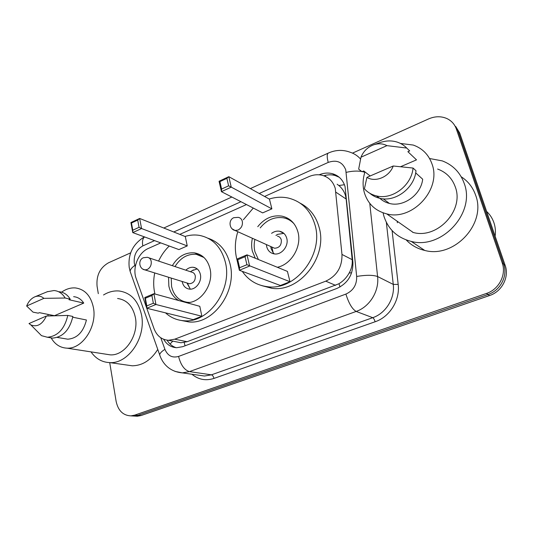 <?xml version="1.0" encoding="UTF-8"?>
<svg xmlns="http://www.w3.org/2000/svg" width="533" height="533" viewBox="0 0 533 533"><rect width="100%" height="100%" fill="white"/><g stroke="black" fill="none" stroke-linecap="round" stroke-linejoin="round"><path stroke-width="0.8" d="M176.603 341.893L180.967 342.752L187.15 341.713L338.968 283.729C343.232 281.131 346.617 277.566 349.135 273.043C351.547 268.819 352.566 264.361 352.186 259.678L346.164 199.042L345.404 195.271C344.118 191.334 341.939 188.089 338.868 185.524L337.136 184.245M160.753 242.901L148.407 248.418C138.287 252.635 132.097 267.879 136.175 278.526L154.07 328.761C156.849 335.877 161.639 339.714 168.435 340.281L174.697 339.201L325.756 281.164C336.849 275.921 342.253 267.013 341.966 254.434L335.27 188.442C333.172 181.653 328.914 177.302 322.505 175.39C317.988 174.231 313.424 174.657 308.807 176.676L264.581 196.457M246.473 204.559L179.794 234.38M163.644 339.281C166.716 344.558 171.066 347.369 176.689 347.716L182.732 346.683L336.876 288.46C347.876 283.336 353.212 274.568 352.893 262.149L345.031 186.477C342.972 179.914 338.841 175.677 332.625 173.751C328.201 172.559 323.718 172.912 319.16 174.811M323.798 175.797C327.668 174.597 331.446 174.504 335.124 175.517L339.221 177.262M352.493 153.124L428.599 118.919C435.015 116.161 441.137 116.047 446.967 118.586C451.504 120.764 454.629 124.229 456.341 128.993L502.219 262.909C506.583 274.702 498.941 289.439 486.429 293.456L134.669 415.147L130.898 415.867C123.083 415.493 118.159 410.683 116.141 401.429L109.711 362.613M98.305 293.67L97.073 286.228C96.193 275.514 99.984 267.713 108.452 262.822L130.692 252.822M455.722 126.494L459.686 133.017L505.157 265.394L503.698 264.161C508.042 275.881 500.447 290.518 488.015 294.502L137.894 415.334L134.129 416.053L131.758 415.92L134.129 416.053L137.894 415.334L488.015 294.502C500.447 290.518 508.042 275.881 503.698 264.161L458.027 131.018L503.698 264.161L502.219 262.909M454.036 124.456L458.027 131.018L454.036 124.456M176.143 347.689C172.332 346.45 169.314 343.938 167.102 340.167M505.157 265.394C509.475 277.04 501.933 291.584 489.574 295.529L141.078 415.527L137.327 416.233L134.962 416.1M486.622 211.434C489.94 214.532 492.359 218.25 493.878 222.587C495.364 226.945 495.777 231.475 495.13 236.192M429.585 158.521L442.29 160.893C452.937 164.99 460.239 172.492 464.203 183.392C475.809 213.107 441.497 249.79 411.236 241.409C397.332 237.838 388.211 229.41 383.887 216.118L383.067 212.834M397.405 222.734L397.125 221.195M461.218 176.776C468.047 181.193 472.838 187.316 475.609 195.145C486.856 223.693 453.949 258.618 424.728 250.43C417.359 248.718 411.19 245.227 406.213 239.943M400.47 143.444L413.262 145.063C422.476 148.367 428.745 154.743 432.076 164.184C441.664 189.488 412.189 221.122 386.711 213.886C375.365 210.921 367.937 203.932 364.419 192.913C362.5 186.104 362.68 179.101 364.952 171.906M437.626 169.048C446.268 172.246 452.164 178.235 455.315 187.016C464.396 210.535 437.08 239.41 413.168 232.455L386.711 213.886M415.673 172.872L422.689 179.201C421.03 194.811 403.481 207.364 389.43 203.446C385.739 202.533 382.547 200.821 379.856 198.309M393.227 165.996C389.343 176.883 375.439 182.752 366.924 177.369L393.227 165.996L413.048 168.048C411.656 185.584 392.048 200.181 376.378 195.884C371.588 194.718 367.597 192.36 364.419 188.802L366.924 177.369M413.048 168.048L415.987 170.72C414.621 188.102 395.173 202.533 379.616 198.256C375.852 197.35 372.56 195.671 369.742 193.213M373.593 144.843C378.39 143.237 382.841 143.504 386.951 145.642L360.981 157.202C363.453 151.239 367.657 147.121 373.593 144.843L380.136 142.558C385.965 140.559 391.628 140.399 397.132 142.084C400.843 143.284 404.034 145.276 406.712 148.047L409.684 150.892L407.872 151.678L416.506 159.86L400.729 166.649M415.913 159.294L416.506 159.86M370.175 175.963L363.733 170.96L362.007 171.719L358.669 169.141L360.981 157.202M386.951 145.642L406.712 148.047M408.151 149.427L409.684 150.892M237.751 259.744L239.577 267.733L246.912 264.714L245.053 256.706L237.751 259.744L236.819 259.111L247.019 254.847L249.631 266.054L239.364 270.264L236.485 257.719C234.613 249.184 235.053 240.523 237.811 231.722M243.334 219.783L253.288 208.063M269.225 199.029C275.714 197.01 282.124 196.697 288.466 198.083C301.765 201.474 310.606 210.408 314.983 224.873C324.157 254.554 295.335 291.198 267.313 286.681C256.706 285.315 248.358 280.205 242.275 271.35M300.112 203.153C309.513 207.943 315.829 215.932 319.047 227.111C328.181 256.526 299.613 292.777 271.777 288.28L261.75 285.621M286.288 218.41L287.28 218.004M257.752 226.698C264.495 218.277 272.59 214.766 282.024 216.151C290.085 218.044 295.389 223.327 297.947 232.002C302.071 246.326 291.398 264.495 277.347 267.273M255.28 258.239L252.336 251.083C251.383 246.932 251.403 242.662 252.389 238.278M271.877 208.849L269.465 199.162L228.81 176.683L231.249 187.136L271.877 208.849L262.656 212.887L221.435 191.667L219.063 181.253L228.81 176.683L226.885 178.348L219.909 181.62L221.608 189.068L228.617 185.824L226.885 178.348M239.577 267.733L239.364 270.264L280.385 285.495L289.999 281.73L287.434 271.41L247.019 254.847L245.053 256.706M228.617 185.824L231.249 187.136L221.435 191.667L221.608 189.068M246.912 264.714L289.999 281.73M219.909 181.62L219.063 181.253M258.392 259.511L254.887 251.609C253.968 247.652 253.968 243.581 254.887 239.397M260.224 227.884C266.74 219.856 274.522 216.505 283.583 217.844C287.693 218.69 291.205 220.695 294.103 223.86M266.387 244.574L266.7 246.679C267.826 250.73 270.318 253.128 274.162 253.888C281.437 255.34 289.019 246.006 286.754 238.304C285.628 234.4 283.236 232.048 279.572 231.242C276.78 230.796 274.122 231.495 271.597 233.341M272.33 247.239L274.548 248.238C279.352 247.932 281.604 245.167 281.311 239.937C280.711 237.831 279.419 236.565 277.44 236.146M279.572 231.242L283.856 233.354L277.64 234.367L275.947 235.426M270.784 246.546L271.097 248.638L273.222 252.842L274.308 253.908M103.522 294.976C108.572 291.871 113.769 290.545 119.119 290.991C130.798 292.704 138.254 300.665 141.505 314.876C146.302 337.262 128.486 363.826 109.865 362.62C102.089 362.307 95.807 358.729 91.003 351.88M47.843 315.969L48.123 314.417M61.581 292.171C66.005 289.019 70.583 287.607 75.326 287.927C84.94 289.246 90.996 295.915 93.495 307.947C97.139 326.802 82.229 349.222 67.018 348.162C60.229 347.829 54.926 344.398 51.115 337.869M117.586 298.493C126.887 299.806 132.81 306.102 135.355 317.382C139.086 335.05 124.995 355.924 110.291 354.865L105.887 354.185M72.741 317.208L86.433 320C83.368 332.019 77.152 338.415 67.771 339.188L64.466 338.635M46.384 316.029C42.393 324.377 37.223 327.349 30.887 324.943L29.002 323.551L46.384 316.029L67.798 315.423C64.566 329.001 57.757 336.276 47.37 337.242L41.474 335.65L35.611 329.72M67.798 315.423L72.874 316.469C69.676 329.94 62.907 337.156 52.554 338.109L49.009 337.516M47.25 291.751L54.006 290.532C58.677 290.945 62.394 293.443 65.166 298.02L70.223 299.186L69.01 299.719L83.748 303.097L54.486 315.696L39.375 312.664L38.216 313.171L33.019 312.138L26.65 306.022C28.522 301.418 31.3 298.34 34.985 296.774C38.316 295.562 41.274 296.088 43.873 298.353L26.65 306.022M73.641 296.674C77.798 297.041 81.169 299.18 83.748 303.097M157.761 349.408C151.052 360.135 142.558 365.598 132.291 365.805L126.954 365.045M43.873 298.353L65.166 298.02M59.09 291.744C63.747 292.157 67.458 294.642 70.223 299.186M154.93 294.003L154.503 292.017C153.351 285.801 153.424 279.439 154.717 272.943M158.601 261.077C161.299 255.287 164.837 250.27 169.221 246.019M185.018 236.452C189.788 234.986 194.532 234.62 199.242 235.346C212.614 237.991 221.335 246.992 225.399 262.356C232.575 289.899 208.336 323.424 183.885 320.739C176.856 320.253 170.74 317.628 165.523 312.858M208.083 238.258C219.329 242.089 226.672 250.71 230.103 264.128C237.265 291.431 213.227 324.624 188.909 321.945L181.32 320.48M172.326 265.667C178.002 256.453 185.377 252.182 194.458 252.862C202.493 254.328 207.69 259.631 210.042 268.779C214.033 284.669 200.241 303.897 186.05 302.544M178.895 300.579C173.625 297.601 170.28 292.75 168.848 286.014L168.548 277.247M187.25 245.926L185.304 236.565L139.659 218.457L141.565 228.544L187.25 245.926L178.908 249.584L132.77 232.601L130.911 222.554L139.659 218.457L137.701 220.096L131.444 223.027L132.777 230.216L139.06 227.305L137.701 220.096M201.86 316.256L199.795 306.308L153.904 293.723L155.942 304.49L201.86 316.256L193.186 319.653L146.775 308.247L144.789 297.527L153.904 293.723L151.905 295.535L145.382 298.253L146.802 305.929L153.351 303.23L151.905 295.535M139.06 227.305L141.565 228.544L132.77 232.601L132.777 230.216M153.351 303.23L155.942 304.49L146.775 308.247L146.802 305.929M145.382 298.253L144.789 297.527M131.444 223.027L130.911 222.554M189.335 302.398L187.696 302.344C179.181 301.145 173.805 295.828 171.559 286.394L171.24 278.086M175.004 266.56C180.494 257.752 187.603 253.681 196.324 254.341L203.952 257.479M182.166 281.484L182.246 281.937C183.272 286.154 185.671 288.546 189.448 289.119C195.791 290.025 202.127 281.497 200.368 274.368C199.335 270.271 197.003 267.919 193.372 267.3C190.634 267.033 188.122 267.999 185.844 270.191M187.909 283.276L189.428 283.743C193.539 283.283 195.491 280.658 195.285 275.881C194.732 273.676 193.479 272.416 191.527 272.09L148.94 257.845M197.19 268.925L192.133 270.677M187.203 283.476L190.094 288.726L187.336 283.096M346.164 199.042L335.983 192.26M325.536 176.516L325.357 175.364M340.007 287.001L338.968 283.729M349.135 273.043L351.66 272.736M185.071 345.797L184.185 342.532M338.868 185.524L344.445 184.724M170.087 344.038L172.765 341.133M352.186 259.678L341.966 254.434M335.597 285.348L325.756 281.164M187.15 341.713L174.697 339.201M160.773 337.762L164.917 349.348C167.735 355.817 172.286 358.176 178.575 356.43L345.904 294.076C353.312 290.665 356.897 284.789 356.67 276.44L345.764 169.88C342.532 161.985 336.683 159.494 328.228 162.412L259.218 193.492M328.428 153.018L328.261 153.098C335.597 149.8 342.959 149.533 350.341 152.298C354.325 153.624 357.71 155.856 360.508 159.007M250.35 188.595L328.261 153.098C326.869 154.11 326.862 157.215 328.228 162.412M154.57 240.623L142.797 245.926C136.381 249.624 133.55 255.42 134.309 263.315L135.302 266.627M130.891 273.536L130.105 271.317C130.352 269.418 131.937 267.453 134.876 265.427M392.095 230.582L398.178 284.409C400.216 300.072 389.75 316.922 375.119 321.765L213.953 378.423C205.751 381.035 198.403 379.636 191.907 374.233M486.429 293.456L489.574 295.529M456.341 128.993L459.686 133.017M134.669 415.147L141.078 415.527M369.769 203.339L377.584 276.534L393.261 284.402L386.338 222.301M356.67 276.44C366.158 274.908 373.133 274.935 377.584 276.534C379.389 291.111 369.682 306.835 356.171 311.439L372.74 317.688C385.759 313.344 395.053 298.347 393.261 284.402L398.178 284.409M345.904 294.076C348.775 303.33 352.2 309.12 356.171 311.439L189.455 371.614L211.428 374.832L372.74 317.688C373.64 318.221 374.433 319.58 375.119 321.765M178.575 356.43C180.747 364.985 184.371 370.042 189.455 371.614L182.333 372.873L174.977 371.388M199.375 375.299L204.499 376.025L211.428 374.832C212.587 375.199 213.427 376.391 213.953 378.423M240.956 201.714L173.758 231.982M160.293 356.544L159.647 354.731C160.033 353.106 161.785 351.307 164.917 349.348M144.516 236.925C142.631 238.571 142.058 241.569 142.797 245.926M346.237 172.359C351.74 171.046 356.89 170.747 361.687 171.466M362.32 171.579L364.825 172.299M412.755 232.355L412.335 231.868M232.121 228.837L235.066 230.489L238.031 230.063C241.416 228.177 242.848 225.292 242.322 221.402C241.709 219.13 240.356 217.784 238.264 217.351L233.78 217.697C228.197 219.942 229.13 229.237 235.066 230.489L274.548 248.238M143.004 269.178L144.956 269.905L147.201 269.518C150.239 267.806 151.579 265.081 151.205 261.35C150.652 258.978 149.36 257.626 147.315 257.299L143.344 257.745C137.84 259.971 139.04 269.045 144.956 269.905L189.428 283.743M180.967 342.752L168.435 340.281M335.124 175.517L332.625 173.751M144.41 236.885C132.964 243.894 127.893 254.068 129.213 267.393L130.105 271.317L159.647 354.731C162.338 363.16 169.201 371.701 182.333 372.873L199.215 375.272M130.898 415.867L137.327 416.233M231.842 197.023L163.791 228.031M383.174 198.822L389.43 203.446M376.378 195.884L379.616 198.256M411.236 241.409L424.728 250.43M267.313 286.681L271.777 288.28M276.001 235.453L277.64 234.367M271.83 247.019L273.222 252.842M57.251 337.416L67.771 339.188M30.887 324.943L41.474 335.65M47.37 337.242L52.554 338.109M67.018 348.162L110.291 354.865M109.865 362.62L132.291 365.805M34.985 296.774L47.797 291.531M194.458 252.862L201.374 255.44M183.885 320.739L188.909 321.945M187.696 302.344L188.289 302.511M193.372 267.3L196.331 268.319M190.408 271.717L193.486 269.865"/></g></svg>
